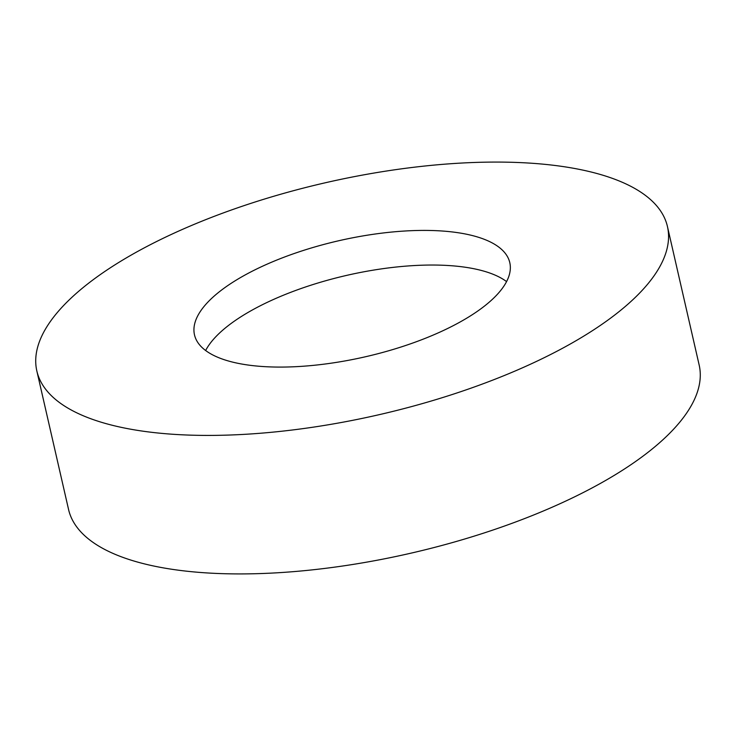 <?xml version="1.0" encoding="UTF-8"?>
<svg xmlns="http://www.w3.org/2000/svg" width="736" height="736" viewBox="0 0 736 736"><rect width="100%" height="100%" fill="white"/><g stroke="black" fill="none" stroke-linecap="round" stroke-linejoin="round"><path stroke-width="1.1" d="M84.014 416.079A323.463 119.039 167.1 0 1 36.837 370.962A323.463 119.039 167.1 0 1 252.034 202.989A323.463 119.039 167.1 0 1 620.264 181.415A323.463 119.039 167.1 0 1 667.442 226.532A323.463 119.039 167.1 0 1 452.244 394.505A323.463 119.039 167.1 0 1 84.014 416.079M667.442 226.532L699.163 365.038A323.463 119.039 167.1 0 1 483.966 533.011A323.463 119.039 167.1 0 1 115.736 554.585A323.463 119.039 167.1 0 1 68.558 509.468L36.837 370.962M205.638 350.52A161.727 59.524 167.1 0 1 333.242 278.686A161.727 59.524 167.1 0 1 494.132 274.703A161.727 59.524 167.1 0 1 506.57 281.603M486.202 240.083A161.727 59.524 167.1 0 1 509.79 262.642A161.727 59.524 167.1 0 1 402.196 346.628A161.727 59.524 167.1 0 1 218.077 357.411A161.727 59.524 167.1 0 1 194.488 334.852A161.727 59.524 167.1 0 1 302.082 250.866A161.727 59.524 167.1 0 1 486.202 240.083"/></g></svg>
